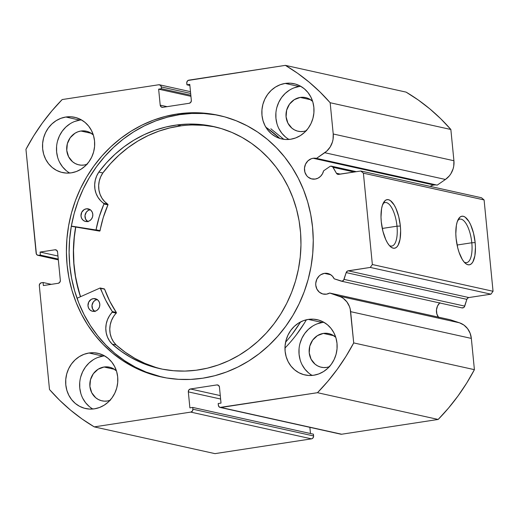 <?xml version="1.0" encoding="UTF-8"?>
<svg xmlns="http://www.w3.org/2000/svg" width="519" height="519" viewBox="0 0 519 519"><rect width="100%" height="100%" fill="white"/><g stroke="black" fill="none" stroke-linecap="round" stroke-linejoin="round"><path stroke-width="0.78" d="M437.082 185.108A10.549 9.679 -77.5 0 0 433.839 185.017L313.145 158.263L311.277 158.756L307.942 160.838L305.561 164.121L304.484 168.091L304.88 172.152L306.69 175.682L308.046 177.07L311.406 178.847L315.182 179.068L318.043 178.147L320.547 176.343L322.455 173.826L323.597 170.835L329.799 166.567A2.576 2.361 102.5 0 1 330.772 166.177L332.627 166.768L336.429 173.249L338.044 174.384L360.789 171.004L363.397 173.177L372.357 264.528L370.248 267.428L347.516 271.009L346.173 272.598L343.578 280.26L341.943 281.181L334.184 278.807L332.497 276.251L330.162 274.389L327.385 273.396L324.427 273.357L330.772 274.765L324.427 273.357A10.549 9.679 102.5 0 1 327.729 273.468A10.549 9.679 102.5 0 1 334.184 278.807L341.028 281.084A2.576 2.361 102.5 0 0 344.039 279.378L346.173 272.598L466.866 299.353L464.271 307.008L463.532 307.644L461.722 307.832A2.576 2.361 -77.5 0 0 464.739 306.126L344.039 279.378L464.739 306.126L466.866 299.353L346.173 272.598A2.576 2.361 102.5 0 1 348.165 270.808L468.858 297.556L467.632 298.153L466.866 299.353A2.576 2.361 -77.5 0 1 468.858 297.556L490.942 294.176L468.858 297.556L348.165 270.808L370.248 267.428L372.357 264.528L493.05 291.276L490.942 294.176L370.248 267.428L490.942 294.176L493.05 291.276L484.091 199.932L493.05 291.276L372.357 264.528L363.397 173.177L360.789 171.004L481.489 197.752L484.091 199.932L363.397 173.177L484.091 199.932L481.489 197.752L360.789 171.004L338.712 174.384A2.576 2.361 102.5 0 1 336.429 173.249L340.399 174.125L336.429 173.249L333.055 167.313L354.23 172.01L333.055 167.313A2.576 2.361 102.5 0 0 329.799 166.567L323.597 170.835A10.549 9.679 102.5 0 1 315.182 179.068A10.549 9.679 102.5 0 1 311.88 178.964A10.549 9.679 102.5 0 1 304.465 168.357A10.549 9.679 102.5 0 1 313.145 158.263L433.839 185.017A10.549 9.679 -77.5 0 0 430.199 186.386L431.97 185.504M313.145 158.263A10.549 9.679 102.5 0 1 316.447 158.373A10.549 9.679 102.5 0 1 316.512 158.386L437.206 185.134L445.438 179.464L437.206 185.134L316.512 158.386L313.145 158.263M340.743 434.176L220.971 407.48A2.576 2.361 102.5 0 1 220.166 407.454L340.86 434.202A2.576 2.361 -77.5 0 0 341.664 434.228L438.179 419.449L317.485 392.695L438.179 419.449L341.664 434.228L220.971 407.48L317.485 392.695A205.803 188.877 102.5 0 0 353.711 342.916L474.405 369.664L466.659 383.145L457.998 395.984L448.487 408.109L438.179 419.449A205.803 188.877 -77.5 0 0 474.405 369.664L471.343 338.414L350.649 311.666L471.343 338.414L474.405 369.664L353.711 342.916L350.649 311.666A19.209 17.627 102.5 0 0 338.797 296.051L459.49 322.805L463.947 325.089L467.587 328.657L470.117 333.224L471.343 338.414A19.209 17.627 -77.5 0 0 459.49 322.805L450.408 319.782L459.49 322.805L338.797 296.051L329.714 293.034L450.408 319.782L329.714 293.034A10.549 9.679 102.5 0 1 326.47 294.163A10.549 9.679 102.5 0 1 323.168 294.059A10.549 9.679 102.5 0 1 315.747 283.452A10.549 9.679 102.5 0 1 324.427 273.357L320.807 274.72L319.23 275.933L316.843 279.216L315.766 283.186L315.779 285.242L316.908 289.109L319.334 292.165L322.695 293.942L326.47 294.163L329.714 293.034L341.106 297.024L343.254 298.341L346.893 301.909L349.423 306.469L350.208 309.013L353.711 342.916L345.959 356.391L337.305 369.23L327.794 381.355L317.485 392.695L220.05 407.421L218.635 406.247L218.188 403.529L221.016 403.094L219.453 387.109L218.583 385.416L216.845 384.929L190.434 388.978L188.838 389.977L188.326 391.877L189.889 407.863L192.718 407.428L192.893 409.206L192.38 411.106L190.784 412.105L94.27 426.884L82.073 418.995L70.506 410.101L59.627 400.253L49.5 389.51L39.314 285.664L39.833 283.763L41.429 282.764L43.077 282.511L43.375 285.554L58.232 283.283L59.828 282.284L60.34 280.383L57.557 251.962L56.688 250.275L54.949 249.788L40.093 252.059L40.391 255.108L37.816 255.303L36.408 254.128L25.95 149.336L33.696 135.855L42.357 123.016L51.868 110.891L62.176 99.551L158.691 84.772L160.429 85.259L161.299 86.945L161.474 88.723L158.639 89.158L160.209 105.143L161.078 106.83L162.817 107.316L189.227 103.275L190.823 102.275L191.336 100.375L189.772 84.389L186.937 84.818L186.853 82.047L187.995 80.477L285.385 65.362L297.588 73.257L309.155 82.151L320.035 91.999L330.162 102.736L333.224 133.986L333.042 139.397L332.42 142.044L330.194 146.974L326.795 151.074L316.512 158.386L324.745 152.716L445.438 179.464L324.745 152.716A19.209 17.627 102.5 0 0 333.224 133.986L330.162 102.736L450.855 129.49L453.917 160.741L453.736 166.145L453.119 168.798L450.888 173.722L449.318 175.902L445.438 179.464A19.209 17.627 -77.5 0 0 453.917 160.741L333.224 133.986L453.917 160.741L450.855 129.49A205.803 188.877 -77.5 0 0 406.085 92.116L418.282 100.005L429.855 108.899L440.735 118.747L450.855 129.49L330.162 102.736A205.803 188.877 102.5 0 0 285.385 65.362L188.877 80.147A2.576 2.361 102.5 0 0 186.769 83.046L186.937 84.818L189.876 85.473L186.937 84.818L189.772 84.389L191.336 100.375A2.576 2.361 102.5 0 1 189.227 103.275L162.817 107.316A2.576 2.361 102.5 0 1 160.209 105.143L158.639 89.158L190.94 96.313L158.639 89.158L161.474 88.723L190.83 95.23L161.474 88.723L161.299 86.945L190.661 93.452L161.299 86.945A2.576 2.361 102.5 0 0 158.691 84.772L62.176 99.551A205.803 188.877 102.5 0 0 25.95 149.336L36.135 253.181A2.576 2.361 102.5 0 0 37.932 255.335L58.329 259.857M439.651 302.953A10.549 9.679 -77.5 0 0 438.367 317.115M471.803 242.769A22.012 8.233 81.3 0 0 457.777 220.361A22.012 8.233 -98.7 0 1 459.938 219.122A22.012 8.233 -98.7 0 1 471.803 242.769L457.09 245.026L471.803 242.769A22.012 8.233 -98.7 0 1 466.607 262.633A22.012 8.233 -98.7 0 1 464.174 262.101A22.012 8.233 81.3 0 0 471.803 242.769L475.164 242.633L471.803 242.769M456.097 238.403A24.581 9.199 -98.7 0 1 458.556 218.843A24.581 9.199 -98.7 0 1 468.164 220.328A24.581 9.199 -98.7 0 1 475.164 242.633L475.443 247.323L474.879 255.744L472.9 261.855L471.473 263.73L469.818 264.709L468.008 264.768L466.101 263.886L464.181 262.114L462.312 259.506L459.023 252.234L457.732 247.848L456.097 238.403L455.818 233.719L456.383 225.291L457.207 221.879L459.782 217.305L461.436 216.326L463.253 216.267L465.16 217.15L468.949 221.529L470.688 224.863L473.529 233.193L475.164 242.633A24.581 9.199 -98.7 0 1 465.368 263.315A24.581 9.199 -98.7 0 1 456.097 238.403M396.996 226.187A22.012 8.233 81.3 0 0 382.964 203.779A22.012 8.233 -98.7 0 1 385.13 202.54A22.012 8.233 -98.7 0 1 396.996 226.187L382.282 228.444L396.996 226.187A22.012 8.233 -98.7 0 1 391.793 246.058A22.012 8.233 -98.7 0 1 389.36 245.526A22.012 8.233 81.3 0 0 396.996 226.187L400.35 226.05L396.996 226.187M381.283 221.827A24.581 9.199 -98.7 0 1 383.742 202.261A24.581 9.199 -98.7 0 1 393.357 203.746A24.581 9.199 -98.7 0 1 400.35 226.05L400.629 230.741L400.065 239.162L398.092 245.273L396.665 247.148L395.011 248.134L393.194 248.186L391.294 247.304L389.367 245.532L387.498 242.924L385.76 239.59L382.925 231.266L381.283 221.827L381.004 217.137L381.569 208.709L382.399 205.297L384.975 200.723L386.629 199.744L388.439 199.692L390.346 200.568L394.135 204.947L395.88 208.288L398.715 216.611L400.35 226.05A24.581 9.199 -98.7 0 1 390.554 246.733A24.581 9.199 -98.7 0 1 381.283 221.827M176.882 114.05A133.902 122.886 102.5 0 1 218.804 115.393A133.902 122.886 102.5 0 1 312.989 250.08A133.902 122.886 102.5 0 1 202.78 378.202L214.749 375.724L226.479 371.993L237.851 367.056L248.77 360.952L259.111 353.744L268.79 345.492L277.71 336.293L285.781 326.217L292.93 315.377L299.087 303.868L304.186 291.801L308.189 279.293L311.05 266.474L312.743 253.447L313.255 240.355L312.574 227.322L310.712 214.47L307.689 201.917L303.531 189.792L298.276 178.212L291.976 167.28L284.697 157.114L276.497 147.805L267.467 139.436L257.69 132.098L247.258 125.864L236.268 120.784L224.837 116.905L213.069 114.277L201.074 112.921L188.974 112.844L176.882 114.05L164.912 116.528L153.183 120.252L141.804 125.196L130.892 131.301L120.544 138.508L110.871 146.754L101.951 155.96L93.881 166.028L86.731 176.869L80.575 188.378L75.476 200.444L71.473 212.952L68.612 225.778L66.919 238.798L66.406 251.89L67.087 264.924L68.943 277.782L71.972 290.329L76.131 302.454L81.386 314.04L87.685 324.965L94.964 335.131L103.164 344.447L112.195 352.81L121.971 360.147L132.403 366.388L143.387 371.468L154.824 375.341L166.593 377.968L178.588 379.331L190.687 379.408L202.78 378.202A133.902 122.886 102.5 0 1 160.858 376.852A133.902 122.886 102.5 0 1 66.672 242.172A133.902 122.886 102.5 0 1 176.882 114.05L179.574 114.647L176.882 114.05M220.153 115.705A133.902 122.886 -77.5 0 0 179.574 114.647A133.902 122.886 -77.5 0 0 69.41 242.023A133.902 122.886 -77.5 0 0 162.2 377.144L146.086 372.065L135.096 366.985L124.664 360.744L114.887 353.407L105.857 345.044L97.656 335.728L90.377 325.562L84.078 314.637L78.823 303.051L74.665 290.925L71.641 278.379L69.78 265.52L69.098 252.487L69.611 239.395L71.304 226.375L74.165 213.549L78.168 201.041L83.267 188.974L89.424 177.466L96.573 166.625L104.643 156.556L113.564 147.351L123.243 139.105L133.584 131.897L144.503 125.793L155.875 120.849L167.605 117.125L179.574 114.647L191.667 113.44L203.766 113.518L215.761 114.874M104.611 355.904A28.298 25.969 -77.5 0 0 102.97 356.099L89.002 353.004A28.298 25.969 102.5 0 1 97.864 353.283A28.298 25.969 102.5 0 1 117.768 381.75A28.298 25.969 102.5 0 1 94.477 408.823L99.486 407.512L104.196 405.183L108.432 401.914L112.02 397.839L114.829 393.117L116.756 387.927L117.716 382.464L117.683 376.943L116.652 371.572L114.66 366.563L111.793 362.1L108.147 358.37L103.878 355.496L99.142 353.608L94.121 352.764L89.002 353.004L84 354.315L79.284 356.644L75.054 359.914L71.466 363.988L68.651 368.711L66.73 373.901L65.764 379.363L65.803 384.884L66.834 390.256L68.826 395.264L71.693 399.727L75.333 403.458L79.608 406.332L84.344 408.219L89.365 409.063L94.477 408.823A28.298 25.969 102.5 0 1 85.616 408.544A28.298 25.969 102.5 0 1 65.712 380.077A28.298 25.969 102.5 0 1 89.002 353.004L102.97 356.099A28.298 25.969 -77.5 0 0 80.173 379.266A28.298 25.969 -77.5 0 0 92.836 409.017M81.47 119.915A28.298 25.969 -77.5 0 0 79.829 120.11L65.868 117.015A28.298 25.969 102.5 0 1 74.73 117.3A28.298 25.969 102.5 0 1 94.633 145.768A28.298 25.969 102.5 0 1 71.343 172.84L76.351 171.529L81.061 169.194L85.291 165.931L88.879 161.857L91.694 157.134L93.615 151.937L94.581 146.475L94.542 140.954L93.511 135.589L91.519 130.574L88.652 126.117L85.012 122.38L80.737 119.513L76.001 117.618L70.98 116.775L65.868 117.015L60.859 118.326L56.149 120.661L51.919 123.931L48.325 128.005L45.516 132.728L43.59 137.918L42.629 143.38L42.662 148.901L43.693 154.273L45.685 159.281L48.552 163.738L52.198 167.475L56.467 170.342L61.203 172.237L66.224 173.08L71.343 172.84A28.298 25.969 102.5 0 1 62.481 172.555A28.298 25.969 102.5 0 1 42.577 144.094A28.298 25.969 102.5 0 1 65.868 117.015L79.829 120.11A28.298 25.969 -77.5 0 0 57.032 143.276A28.298 25.969 -77.5 0 0 69.702 173.035M323.927 322.305A28.298 25.969 -77.5 0 0 322.286 322.5L308.318 319.406A28.298 25.969 102.5 0 1 317.18 319.691A28.298 25.969 102.5 0 1 337.084 348.152A28.298 25.969 102.5 0 1 313.794 375.231L318.802 373.92L323.512 371.585L327.742 368.321L331.336 364.247L334.145 359.524L336.072 354.328L337.032 348.865L337 343.344L335.968 337.979L333.976 332.964L331.103 328.508L327.463 324.771L323.194 321.903L318.458 320.009L313.431 319.166L308.318 319.406L303.31 320.716L298.6 323.052L294.37 326.321L290.776 330.395L287.967 335.118L286.047 340.308L285.08 345.771L285.119 351.292L286.151 356.663L288.136 361.672L291.01 366.129L294.649 369.865L298.918 372.733L303.66 374.627L308.682 375.471L313.794 375.231A28.298 25.969 102.5 0 1 304.932 374.945A28.298 25.969 102.5 0 1 285.028 346.484A28.298 25.969 102.5 0 1 308.318 319.406L322.286 322.5A28.298 25.969 -77.5 0 0 299.482 345.667A28.298 25.969 -77.5 0 0 312.153 375.425M300.786 86.323A28.298 25.969 -77.5 0 0 299.145 86.517L285.184 83.423A28.298 25.969 102.5 0 1 294.039 83.708A28.298 25.969 102.5 0 1 313.943 112.169A28.298 25.969 102.5 0 1 290.653 139.248L295.661 137.937L300.371 135.602L304.608 132.339L308.195 128.264L311.011 123.541L312.931 118.345L313.898 112.883L313.859 107.362L312.827 101.99L310.836 96.982L307.968 92.525L304.329 88.788L300.053 85.92L295.317 84.026L290.296 83.183L285.184 83.423L280.176 84.733L275.466 87.069L271.229 90.332L267.642 94.406L264.826 99.129L262.906 104.325L261.946 109.788L261.978 115.309L263.01 120.68L265.001 125.689L267.869 130.146L271.508 133.883L275.784 136.75L280.519 138.644L285.541 139.488L290.653 139.248A28.298 25.969 102.5 0 1 281.798 138.962A28.298 25.969 102.5 0 1 261.894 110.502A28.298 25.969 102.5 0 1 285.184 83.423L299.145 86.517A28.298 25.969 -77.5 0 0 276.348 109.684A28.298 25.969 -77.5 0 0 289.012 139.442M300.216 97.429L310.576 99.726L300.216 97.429A17.237 15.817 102.5 0 1 305.613 97.604A17.237 15.817 102.5 0 1 312.639 101.38L309.272 98.947L306.392 97.799L303.33 97.287L300.216 97.429A17.237 15.817 102.5 0 0 286.027 113.921A17.237 15.817 102.5 0 0 298.153 131.255A17.237 15.817 102.5 0 0 303.55 131.43L300.436 131.579L297.374 131.06L294.494 129.912L291.892 128.161L287.922 123.172L286.086 116.853L286.65 110.158L289.531 104.118L294.299 99.648L300.216 97.429M323.356 333.412L333.717 335.709L323.356 333.412A17.237 15.817 102.5 0 1 328.754 333.587A17.237 15.817 102.5 0 1 335.78 337.363L332.413 334.937L329.526 333.782L326.47 333.269L323.356 333.412A17.237 15.817 102.5 0 0 309.168 349.903A17.237 15.817 102.5 0 0 321.293 367.244A17.237 15.817 102.5 0 0 326.691 367.413L323.577 367.562L320.515 367.05L317.628 365.895L315.027 364.15L311.063 359.154L309.22 352.836L309.785 346.147L312.672 340.107L317.433 335.631L323.356 333.412M80.899 131.022L91.26 133.318L80.899 131.022A17.237 15.817 102.5 0 1 86.297 131.197A17.237 15.817 102.5 0 1 93.323 134.972L89.962 132.546L87.075 131.391L84.013 130.879L80.899 131.022A17.237 15.817 102.5 0 0 66.717 147.513A17.237 15.817 102.5 0 0 78.836 164.854A17.237 15.817 102.5 0 0 84.234 165.023L81.12 165.172L78.064 164.659L75.177 163.504L72.576 161.759L68.612 156.764L66.769 150.445L67.334 143.757L70.214 137.717L74.983 133.247L77.85 131.82L80.899 131.022M104.04 367.011L114.401 369.307L104.04 367.011A17.237 15.817 102.5 0 1 109.438 367.18A17.237 15.817 102.5 0 1 116.464 370.955L113.097 368.529L110.216 367.374L107.154 366.862L104.04 367.011A17.237 15.817 102.5 0 0 89.852 383.502A17.237 15.817 102.5 0 0 101.977 400.837A17.237 15.817 102.5 0 0 107.375 401.012L104.261 401.155L101.199 400.642L98.312 399.487L95.71 397.742L91.746 392.753L89.904 386.428L90.475 379.739L93.355 373.699L98.123 369.23L104.04 367.011M435.532 184.913L433.839 185.017M439.924 302.687L437.536 305.963L436.466 309.934L436.862 313.995L438.672 317.524M309.875 427.338L310.479 433.527L309.875 427.338M220.166 407.454A2.576 2.361 102.5 0 1 218.363 405.3L218.188 403.529L221.016 403.094L219.453 387.109A2.576 2.361 102.5 0 0 217.649 384.955L217.649 384.955A2.576 2.361 102.5 0 0 216.845 384.929L218.389 385.273L216.845 384.929L190.434 388.978L220.283 395.595L190.434 388.978A2.576 2.361 102.5 0 0 188.326 391.877L220.62 399.033L188.326 391.877L189.889 407.863L192.718 407.428L313.418 434.182L313.593 435.954L192.893 409.206L192.718 407.428L313.418 434.182L313.508 436.953L312.367 438.523L311.478 438.853L214.97 453.638L94.27 426.884L190.784 412.105L311.478 438.853L214.97 453.638L94.27 426.884A205.803 188.877 102.5 0 1 49.5 389.51L39.314 285.664A2.576 2.361 102.5 0 1 41.429 282.764L43.077 282.511L51.323 284.341L43.077 282.511L43.375 285.554L58.232 283.283A2.576 2.361 102.5 0 0 60.34 280.383L57.557 251.962A2.576 2.361 102.5 0 0 55.754 249.814L55.754 249.814A2.576 2.361 102.5 0 0 54.949 249.788L56.493 250.132L54.949 249.788L40.093 252.059L57.953 256.023L40.093 252.059L40.391 255.108L58.251 259.065L40.391 255.108L38.737 255.361A2.576 2.361 102.5 0 1 37.932 255.335M406.085 92.116L285.385 65.362L406.085 92.116M109.944 400.383A17.237 15.817 102.5 0 1 107.375 401.012L110.424 400.214M86.803 164.4A17.237 15.817 102.5 0 1 84.234 165.023L87.283 164.225M329.26 366.79A17.237 15.817 102.5 0 1 326.691 367.413L329.74 366.615M306.119 130.801A17.237 15.817 102.5 0 1 303.55 131.43L306.599 130.632M299.145 86.517L294.137 87.828M289.427 90.163L285.197 93.433L281.603 97.501L278.794 102.23L276.867 107.42M275.907 112.883L275.946 118.403L276.977 123.775M278.963 128.783L281.836 133.24L285.476 136.977M322.286 322.5L317.278 323.817M312.568 326.146L308.331 329.416L304.744 333.49L301.935 338.213L300.008 343.403M299.048 348.865L299.08 354.386L300.112 359.758M302.103 364.766L304.971 369.223L308.617 372.96M79.829 120.11L74.82 121.427M70.11 123.756L65.881 127.025L62.293 131.099L59.477 135.822L57.557 141.012M56.59 146.475L56.629 151.996L57.661 157.367M59.653 162.376L62.52 166.833L66.16 170.569M102.97 356.099L97.961 357.409M93.251 359.745L89.021 363.008L85.427 367.082L82.618 371.805L80.692 376.995M79.731 382.458L79.764 387.985L80.802 393.35M82.787 398.358L85.661 402.822L89.3 406.552M167.079 106.667L160.209 105.143L167.079 106.667M58.316 259.701L38.737 255.361L58.316 259.701M190.784 412.105L311.478 438.853A2.576 2.361 -77.5 0 0 313.593 435.954L192.893 409.206A2.576 2.361 102.5 0 1 190.784 412.105M80.464 296.732L75.93 279.326L74.068 266.474L73.387 253.441L73.899 240.349L75.644 227.024A133.902 122.886 102.5 0 0 80.464 296.732M80.575 296.68A133.772 122.769 102.5 0 1 75.761 227.05L74.314 237.254L73.523 250.333L73.919 263.38L75.495 276.277L78.246 288.895L80.575 296.68M104.287 288.895A0.513 0.474 -77.5 0 0 104.137 288.888L104.617 289.2A0.513 0.474 -77.5 0 0 104.287 288.895L100.297 288.013A0.513 0.474 102.5 0 0 100.018 288.039L77.026 298.263L100.018 288.039A0.513 0.474 102.5 0 1 100.148 288.006L105.792 300.365L112.415 311.731L109.535 315.701L107.491 319.665L106.22 323.973L105.792 328.443L106.213 332.874L107.472 337.084L109.509 340.899L112.247 344.149L116.23 345.044A123.989 113.791 -77.5 0 0 161.857 369.054M94.387 311.348A6.429 5.904 102.5 0 1 92.505 311.27A6.429 5.904 102.5 0 1 87.983 304.731A6.429 5.904 102.5 0 1 93.401 298.626L97.034 299.431L93.401 298.626L91.175 299.405L88.71 302.09L87.983 305.756L88.626 308.13L90.066 310.031L92.09 311.16L94.387 311.348L96.612 310.57L98.422 308.941L99.544 306.716L99.804 304.218L99.161 301.844L97.721 299.95L95.697 298.814L93.401 298.626A6.429 5.904 102.5 0 1 95.288 298.71A6.429 5.904 102.5 0 1 99.804 305.25A6.429 5.904 102.5 0 1 94.387 311.348M97.196 299.541A6.429 5.904 -77.5 0 0 92.123 304.595A6.429 5.904 -77.5 0 0 94.581 311.322M87.4 221.535A6.429 5.904 102.5 0 1 85.512 221.451A6.429 5.904 102.5 0 1 80.99 214.911A6.429 5.904 102.5 0 1 86.407 208.813L90.04 209.618L86.407 208.813L84.182 209.585L81.717 212.277L80.996 215.936L81.632 218.317L83.072 220.212L85.097 221.341L87.4 221.535L89.618 220.757L91.428 219.128L92.551 216.897L92.81 214.405L92.168 212.031L90.728 210.13L88.704 209.001L86.407 208.813A6.429 5.904 102.5 0 1 88.295 208.891A6.429 5.904 102.5 0 1 92.81 215.43A6.429 5.904 102.5 0 1 87.4 221.535M90.202 209.721A6.429 5.904 -77.5 0 0 85.129 214.782A6.429 5.904 -77.5 0 0 87.588 221.503M196.234 370.222A123.989 113.791 102.5 0 1 159.858 368.633A123.989 113.791 102.5 0 1 112.234 344.162L121.187 351.311L130.775 357.442L140.915 362.496L151.509 366.414L162.441 369.171L173.618 370.735L184.92 371.085L196.234 370.222L207.353 368.185L218.272 364.987L228.885 360.653L239.09 355.236L248.796 348.774L257.898 341.346L266.318 333.01L273.974 323.85L280.785 313.963L286.689 303.427L291.633 292.359L295.564 280.863L298.444 269.043L300.248 257.015L300.962 244.897L300.579 232.804L299.093 220.854L296.524 209.163L292.898 197.836L288.253 186.996L282.628 176.739L276.076 167.157L268.667 158.353L260.467 150.413L251.559 143.406L242.023 137.399L231.954 132.455L221.451 128.621L210.61 125.935L199.543 124.417L188.352 124.086L177.141 124.943A123.989 113.791 102.5 0 1 213.517 126.532A123.989 113.791 102.5 0 1 300.637 252.571A123.989 113.791 102.5 0 1 196.234 370.222M181.131 125.825L177.141 124.943L181.131 125.825A123.989 113.791 -77.5 0 0 102.827 172.95L98.837 172.068A123.989 113.791 102.5 0 1 177.141 124.943L165.911 127.006L154.896 130.256L144.185 134.661L133.889 140.169L124.119 146.734L114.959 154.292L106.505 162.765L98.837 172.068L96.67 175.967L95.256 180.229L94.679 184.68L94.945 189.13L96.054 193.399L97.961 197.291L100.582 200.658L104.014 203.805L99.272 216.644L96.002 229.969L71.356 226.089L95.515 230.209A0.513 0.474 102.5 0 0 96.073 229.781A107.018 98.214 102.5 0 1 103.969 203.986L107.958 204.869L103.262 217.526L99.862 231L71.317 226.29L99.505 231.091A0.513 0.474 -77.5 0 0 100.063 230.67L96.073 229.781L100.063 230.67A107.018 98.214 -77.5 0 1 107.958 204.869A0.513 0.474 -77.5 0 0 107.79 204.227L107.958 204.869L103.969 203.986A0.513 0.474 102.5 0 0 103.8 203.344A21.792 20.001 102.5 0 1 98.85 172.081L102.84 172.963L100.66 176.849L99.246 181.112L98.668 185.562L98.934 190.012L100.044 194.281L101.951 198.18L104.572 201.541L107.79 204.227L103.8 203.344L107.79 204.227A21.792 20.001 -77.5 0 1 102.84 172.963L98.837 172.068L102.84 172.963L110.495 163.647L118.948 155.175L128.109 147.617L137.879 141.051L148.175 135.543L158.885 131.138L169.901 127.895L181.131 125.825A123.989 113.791 -77.5 0 1 215.508 126.993M284.976 348.028A141.492 129.854 -77.5 0 0 306.385 319.782M265.832 127.187A141.492 129.854 102.5 0 1 279.845 138.443L266.85 127.901M300.579 321.929A141.492 129.854 102.5 0 1 285.606 342.157M300.203 322.533L292.431 333.821M100.297 288.013A0.513 0.474 102.5 0 1 100.628 288.311L104.617 289.2A107.018 98.214 -77.5 0 0 116.334 312.451L112.344 311.562A107.018 98.214 102.5 0 1 100.628 288.311L104.617 289.2L109.781 301.254L116.405 312.613L113.525 316.584L111.481 320.554L110.21 324.862L109.781 329.325L110.203 333.756L111.462 337.973L113.499 341.781L116.23 345.044L125.176 352.193L134.765 358.324L144.905 363.378L155.499 367.303M214.6 126.818L203.532 125.3L192.341 124.969M270.84 128.783L283.828 139.319M304.192 323.421L296.42 334.71M90.397 209.695L88.172 210.474L86.362 212.102L84.999 215.567L85.622 219.2L88.022 221.769M97.39 299.508L95.165 300.287L93.355 301.915L91.993 305.386L92.616 309.013L95.016 311.588M112.247 344.149L116.237 345.031L112.247 344.149A21.792 20.001 102.5 0 1 112.279 312.237L116.269 313.126A21.792 20.001 -77.5 0 0 116.237 345.031L112.247 344.149M112.279 312.237L116.269 313.126A0.513 0.474 -77.5 0 0 116.334 312.451L112.344 311.562A0.513 0.474 102.5 0 1 112.279 312.237M190.486 91.662L159.515 84.798M356.319 171.685L331.576 166.203M461.936 307.89L341.243 281.142"/></g></svg>
